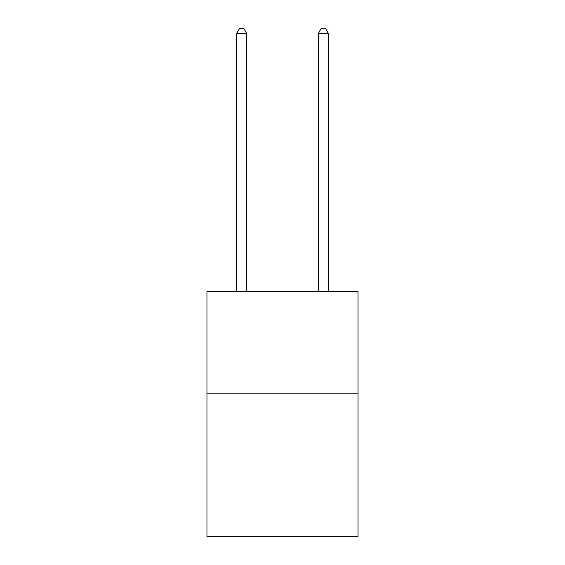<?xml version="1.0" encoding="UTF-8"?>
<svg xmlns="http://www.w3.org/2000/svg" width="565" height="565" viewBox="0 0 565 565"><rect width="100%" height="100%" fill="white"/><g stroke="black" fill="none" stroke-linecap="round" stroke-linejoin="round"><path stroke-width="0.85" d="M358.048 393.819L358.048 536.75L206.952 536.75L206.952 291.731L358.048 291.731L358.048 393.819L206.952 393.819M246.771 291.731L246.771 33.561L236.558 33.561L236.558 291.731M236.558 33.561L239.624 28.25L243.706 28.25L246.771 33.561M328.442 291.731L328.442 33.561L318.229 33.561L318.229 291.731M318.229 33.561L321.294 28.25L325.376 28.25L328.442 33.561"/></g></svg>
